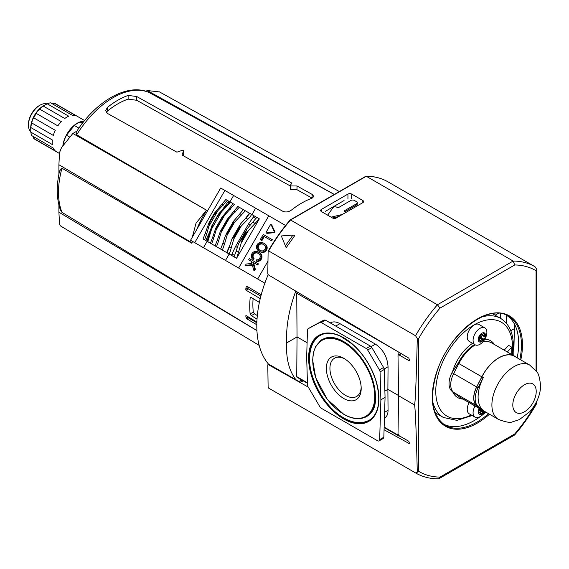 <?xml version="1.0" encoding="UTF-8"?>
<svg xmlns="http://www.w3.org/2000/svg" width="569" height="569" viewBox="0 0 569 569"><rect width="100%" height="100%" fill="white"/><g stroke="black" fill="none" stroke-linecap="round" stroke-linejoin="round"><path stroke-width="0.85" d="M366.223 348.505L321.321 322.58A2.959 1.707 -120 0 0 319.87 322.424L308.135 328.733A2.959 1.707 -120 0 0 308.106 328.747A2.959 1.707 -120 0 0 307.495 330.02L306.663 356.969L307.495 384.879A2.959 1.707 -120 0 0 308.135 386.899L319.87 406.771A2.959 1.707 -120 0 0 321.321 408.286L377.567 440.755A2.959 1.707 -120 0 0 379.046 440.904A2.959 1.707 -120 0 0 379.658 439.631L380.881 399.822L380.056 371.913A2.959 1.707 -120 0 0 379.416 369.893L367.674 350.02A2.959 1.707 -120 0 0 366.223 348.505L370.405 346.094L325.504 320.169L324.053 320.006L312.26 326.35M384.424 418.172L384.587 418.073C386.877 416.672 388.03 414.083 388.051 410.299L387.887 389.381L384.879 391.116M398.57 397.909L398.549 395.533L387.887 389.381L388.051 366.749C387.389 357.033 383.186 349.501 375.448 344.153L339.949 323.654C336.336 321.641 333.171 321.364 330.468 322.829L330.29 322.936M379.046 440.904L383.229 438.486L383.84 437.22L385.064 397.404L384.239 369.494L383.598 367.474L371.856 347.609L370.405 346.094M269.009 388.321A119.156 68.792 -60 0 1 268.831 388.222L268.12 386.948L267.786 364.921L268.724 364.38A100.528 58.038 -60 0 1 268.148 274.727M302.274 381.33L302.274 381.344A1.479 0.854 -60 0 1 302.274 381.33L300.126 380.092L300.027 382.084M307.445 383.257L297.004 377.233L296.733 376.628L297.046 336.933L286.598 342.965C285.965 326.528 289.031 309.244 295.788 291.129M295.923 379.736C289.073 370.824 285.965 358.57 286.598 342.965M300.126 380.092L300.105 379.025M307.104 342.737L297.046 336.933L296.733 293.234L297.182 291.954M495.108 315.212L498.423 313.299M385.064 397.404L380.881 399.822M345.504 212.657A2.368 1.366 0 0 0 344.828 211.824L344.117 210.935L356.535 203.766A2.539 1.465 0 0 0 357.282 202.728A2.539 1.465 0 0 0 356.535 201.689L354.423 200.473A2.539 1.465 0 0 0 350.831 200.473L338.413 207.642L336.869 207.23A2.368 1.366 0 0 0 333.014 207.678L327.637 215.167M332.559 218.012L338.832 216.512M331.08 217.159L342.403 214.449M344.75 211.782L356.535 204.975A2.539 1.465 0 0 0 357.282 203.937L357.282 202.728M325.297 211.383L344.06 200.551M357.673 422.575A49.24 28.429 -120 0 0 369.822 420.207M320.589 334.935A49.24 28.429 -120 0 0 312.459 344.273M325.994 333.398A48.934 28.251 -120 0 0 320.354 335.411C315.745 337.794 310.254 344.238 309.593 357.197C308.498 378.89 325.304 407.852 343.712 417.852C353.328 423.329 361.848 424.097 369.288 420.171A48.934 28.251 -120 0 0 373.847 416.288M363.463 417.824A44.496 25.69 -120 0 0 367.069 416.33L371.543 412.205C376.45 406.387 376.842 395.597 372.709 379.836C368.385 367.055 361.486 356.329 352.019 347.645C344.778 341.336 337.908 337.922 331.407 337.41L322.573 339.252A44.496 25.69 -120 0 0 319.472 341.628M344.074 414.388A44.297 25.577 -120 0 0 365.526 416.956L366.294 416.565A44.339 25.598 -120 0 0 371.977 411.565M329.145 337.389A44.339 25.598 -120 0 0 321.976 339.807L315.624 346.592L313.562 352.119L312.637 360.07L315.717 377.709L327.225 399.26L343.868 414.403C352.133 419.054 359.352 419.908 365.526 416.956A44.297 25.577 -120 0 0 366.223 365.433A44.297 25.577 -120 0 0 321.257 340.276M344.693 358.84A22.099 12.76 -120 0 0 334.515 358.221A22.099 12.76 -120 0 0 331.122 375.931A22.099 12.76 -120 0 0 345.561 395.405A22.099 12.76 -120 0 0 356.614 396.501A22.099 12.76 -120 0 0 361.166 387.375M343.776 398.506A24.631 14.218 -120 0 0 361.194 388.449A24.631 14.218 -120 0 0 343.776 358.285A24.631 14.218 -120 0 0 326.357 368.335A24.631 14.218 -120 0 0 343.776 398.506M398.563 393.3L398.599 395.505M384.153 427.099L398.862 435.534M398.869 435.591L399.146 436.203L399.858 436.131M398.848 354.579L398.862 352.218M506.46 323.334L506.524 315.262M510.777 330.745L514.582 328.548M500.535 318.348L500.713 313.526M268.895 364.274L300.517 382.361L303.206 380.81M514.447 324.074L513.771 355.689M384.068 429.751L409.602 443.777L408.827 441.309L399.075 435.676L398.008 433.834L398.599 395.747L398.008 355.604L398.328 354.878L399.075 354.949L408.827 360.582L409.573 360.654L408.876 358.157L268.291 274.834L267.786 273.931L268.12 251.512L268.66 250.936L268.12 251.512M321.414 209.399L347.944 194.086A2.66 1.536 180 0 1 351.706 194.086L362.809 200.494A2.66 1.536 180 0 1 363.591 201.582A2.66 1.536 180 0 1 362.809 202.664L336.279 217.984A2.66 1.536 180 0 1 332.516 217.984L321.414 211.576A2.66 1.536 180 0 1 320.639 210.487A2.66 1.536 180 0 1 321.414 209.399L321.414 211.576M485.03 412.802L484.333 412.418M290.14 220.217L366.28 176.262A119.156 68.792 -60 0 1 387.987 181.838A119.156 68.792 -60 0 1 388.158 181.938M417.29 338.47C416.224 381.5 415.292 403.656 414.488 404.922C415.292 407.048 416.224 429.495 417.29 472.263L418.67 471.31L418.67 338.527L417.29 338.47L415.526 335.724A119.156 68.792 -60 0 1 437.412 304.778L440.001 308.113L514.739 264.962L513.146 261.05L366.28 176.262M366.052 176.198C374.196 176.234 381.507 178.118 387.987 181.838L534.853 266.633A119.156 68.792 -60 0 1 535.024 266.733L534.853 266.633A119.156 68.792 -60 0 0 513.146 261.05L437.412 304.778L290.539 219.983A119.156 68.792 -60 0 0 268.66 250.936L415.526 335.724M536.062 402.703L536.062 403.535L536.844 403.243L536.851 401.102M536.844 403.243L536.759 403.414C530.28 414.822 522.904 425.349 514.625 434.979L514.739 433.948L440.001 477.099L439.033 478.657L438.301 478.849C429.951 478.814 422.418 476.865 415.704 473.017A119.156 68.792 -60 0 1 415.526 472.91L268.66 388.122A119.156 68.792 -60 0 0 268.831 388.222L415.704 473.017M294.763 235.552L286.164 247.728L281.321 235.943L292.964 235.082L294.763 235.552M268.291 364.622L308.256 387.105M415.526 472.91L417.29 472.263M414.488 404.922L398.599 395.747M439.033 478.657L514.625 434.979M485.826 412.105A62.896 36.309 -60 0 1 474.233 420.576A62.896 36.309 -60 0 1 443.336 423.997M506.218 315.077A62.896 36.309 -60 0 1 517.164 357.823M292.964 235.082L285.353 245.858M535.024 266.733L536.844 269.45L536.062 270.752L536.062 370.782M536.93 372.062L536.844 269.45M267.978 261.143L257.665 279.009L264.855 283.163M257.665 279.009L238.639 268.027L268.796 215.786L285.588 225.48M194.733 242.679L224.89 190.444L220.708 188.026L190.551 240.26L238.639 268.027M213.738 238.105L217.287 226.149L221.86 218.233L222.024 217.13L215.729 228.212L212.621 237.458L213.738 238.105L211.632 243.895L210.416 243.198L212.621 237.458M216.412 226.846L217.287 226.149M222.82 209.093L228.51 201.07L229.769 201.789L227.358 200.402L214.321 214.47L213.972 214.207L214.371 213.254L209.236 222.159L210.253 221.505L214.321 214.47M227.792 202.322L228.93 202.977M263.539 244.464A7.66 6.259 -60 0 0 262.323 244.044A5.064 4.132 -60 0 0 261.285 243.966A3.4 2.774 -60 0 0 259.855 244.45A2.873 2.347 -60 0 0 258.717 245.644A2.873 2.347 -60 0 0 258.248 247.231A3.4 2.774 -60 0 0 258.546 248.717A5.064 4.132 -60 0 0 259.137 249.578A7.66 6.259 -60 0 0 260.104 250.41M266.783 233.162A0.441 0.363 -60 0 0 267.096 233.347L274.607 232.65A0.441 0.363 -60 0 0 274.991 231.981L271.833 225.132A0.441 0.363 -60 0 0 271.52 224.947M256.199 260.979A6.92 5.647 -60 0 0 256.576 261.007A5.626 4.595 -60 0 0 257.771 260.887A4.474 3.656 -60 0 0 259.322 260.147A4.047 3.3 -60 0 0 261.228 256.847A4.474 3.656 -60 0 0 261.093 255.132A5.626 4.595 -60 0 0 260.602 254.037A6.92 5.647 -60 0 0 259.649 252.928A9.879 8.066 -60 0 0 258.618 252.195A9.879 8.066 -60 0 0 258.596 252.181A9.879 8.066 -60 0 0 258.568 252.159A9.879 8.066 -60 0 0 257.408 251.64A6.92 5.647 -60 0 0 255.979 251.37A5.626 4.595 -60 0 0 254.784 251.491A4.474 3.656 -60 0 0 253.233 252.231A4.047 3.3 -60 0 0 251.327 255.531A4.474 3.656 -60 0 0 251.462 257.245A5.626 4.595 -60 0 0 251.953 258.34A6.92 5.647 -60 0 0 252.536 259.094L253.347 258.241A7.66 6.259 -60 0 1 253.219 258.113A5.064 4.132 -60 0 1 252.629 257.252A3.4 2.774 -60 0 1 252.337 255.766A2.873 2.347 -60 0 1 252.8 254.179A2.873 2.347 -60 0 1 253.945 252.985A3.4 2.774 -60 0 1 255.374 252.501A5.064 4.132 -60 0 1 256.413 252.579A7.66 6.259 -60 0 1 257.913 253.155A7.66 6.259 -60 0 1 257.999 253.205A7.66 6.259 -60 0 1 258.084 253.255A7.66 6.259 -60 0 1 259.336 254.265A5.064 4.132 -60 0 1 259.926 255.125A3.4 2.774 -60 0 1 260.218 256.612A2.873 2.347 -60 0 1 259.756 258.191A2.873 2.347 -60 0 1 258.611 259.393A3.4 2.774 -60 0 1 257.181 259.877A5.064 4.132 -60 0 1 256.527 259.862L256.199 260.979L256.939 261.406A6.92 5.647 -60 0 0 257.316 261.434A5.626 4.595 -60 0 0 258.511 261.313A4.474 3.656 -60 0 0 260.061 260.574A4.047 3.3 -60 0 0 261.968 257.273A4.474 3.656 -60 0 0 261.832 255.559A5.626 4.595 -60 0 0 261.342 254.464A6.92 5.647 -60 0 0 260.389 253.354A9.879 8.066 -60 0 0 259.357 252.622A9.879 8.066 -60 0 0 259.329 252.608L258.646 252.209M258.362 253.425A7.66 6.259 -60 0 0 257.152 253.006A5.064 4.132 -60 0 0 256.114 252.928A3.4 2.774 -60 0 0 254.684 253.411A2.873 2.347 -60 0 0 253.539 254.606A2.873 2.347 -60 0 0 253.077 256.192A3.4 2.774 -60 0 0 253.369 257.679A5.064 4.132 -60 0 0 253.959 258.539A7.66 6.259 -60 0 0 254.087 258.667L253.276 259.521L252.536 259.094M259.905 251.676L259.165 251.249A9.879 8.066 -60 0 0 260.317 251.775A6.92 5.647 -60 0 0 261.754 252.046A5.626 4.595 -60 0 0 262.949 251.925A4.474 3.656 -60 0 0 264.493 251.185A4.047 3.3 -60 0 0 266.399 247.885A4.474 3.656 -60 0 0 266.271 246.171A5.626 4.595 -60 0 0 265.773 245.075A6.92 5.647 -60 0 0 264.827 243.966A9.879 8.066 -60 0 0 263.796 243.233A9.879 8.066 -60 0 0 263.767 243.219A9.879 8.066 -60 0 0 263.739 243.198A9.879 8.066 -60 0 0 262.586 242.671A6.92 5.647 -60 0 0 261.15 242.408A5.626 4.595 -60 0 0 259.955 242.529A4.474 3.656 -60 0 0 258.411 243.269A4.047 3.3 -60 0 0 256.505 246.569A4.474 3.656 -60 0 0 256.633 248.283A5.626 4.595 -60 0 0 257.131 249.378A6.92 5.647 -60 0 0 258.077 250.481A9.879 8.066 -60 0 0 259.108 251.221A9.879 8.066 -60 0 0 259.137 251.235A9.879 8.066 -60 0 0 259.165 251.249L259.877 251.662A9.879 8.066 -60 0 0 259.905 251.676A9.879 8.066 -60 0 0 261.057 252.202A6.92 5.647 -60 0 0 262.494 252.472A5.626 4.595 -60 0 0 263.689 252.352A4.474 3.656 -60 0 0 265.232 251.612A4.047 3.3 -60 0 0 267.138 248.312A4.474 3.656 -60 0 0 267.01 246.597A5.626 4.595 -60 0 0 266.512 245.502A6.92 5.647 -60 0 0 265.567 244.393A9.879 8.066 -60 0 0 264.535 243.66A9.879 8.066 -60 0 0 264.507 243.646L263.824 243.248M259.848 251.647L259.848 251.647A9.879 8.066 -60 0 0 259.855 251.647L259.108 251.221M260.965 240.125L261.904 240.673L264.272 236.576L271.697 240.858L272.359 239.705L263.255 234.449L260.225 239.698L261.171 240.246L263.532 236.149L270.958 240.431L271.619 239.279M254.414 270.609L255.31 269.244L253.561 262.608L257.743 265.019L258.411 263.867L249.307 258.611L248.646 259.763L251.342 261.327L251.896 263.419L246.164 264.052L245.388 265.396L246.128 265.823L252.344 265.133M249.378 260.189L251.342 261.327M225.48 260.431L229.179 254.03L236.583 258.305L259.35 218.873L246.249 232.835L245.559 232.508L246.804 229.193L238.503 243.788L236.22 251.085L238.489 252.394L242.124 239.976L246.249 232.835M238.489 252.394L236.583 258.305M246.804 229.193L256.79 217.394L259.187 218.773M236.419 258.212L234.023 256.825L236.22 251.085M239.25 242.28L241.491 239.542L242.124 239.976M230.047 251.74L228.859 253.845A14.78 0.839 120 0 0 230.246 251.391L234.599 236.142L239.165 228.226L250.196 216.839A14.78 0.839 120 0 0 251.626 214.413L250.196 216.839M225.673 206.433L229.784 201.803L230.566 202.251L217.749 215.864L218.894 213.61L225.673 206.433L226.533 206.931M213.183 223.781L217.849 215.153L211.803 225.9L207.016 241.235L207.799 241.683L213.183 223.781L217.749 215.864M228.51 201.07L227.508 200.487M209.236 222.159L205.267 233.212L206.661 234.015L210.253 221.505M206.661 234.015L204.591 239.834L207.799 241.683M205.75 240.502L209.847 231.562M227.358 200.402L225.829 199.52L214.371 213.254M233.347 203.858L230.758 202.365L233.183 203.766L222.024 217.13M221.86 218.233L234.4 204.463L233.183 203.766M224.89 190.444L255.637 208.197L251.946 214.598L245.324 210.772L249.421 213.14L245.196 218.816M243.39 209.655L239.442 207.372L245.324 210.772L232.529 224.399L233.838 220.9L243.39 209.655L245.139 210.665M227.963 232.316L225.58 235.196L222.856 243.368L224.435 244.279L227.963 232.316L232.529 224.399M224.435 244.279L222.372 250.097L229.179 254.03M226.654 252.572L229.456 246.071M233.61 195.48L229.919 201.881L230.566 202.251M249.421 213.14L249.819 213.368L245.922 218.126L240.907 223.51L240.004 224.855L239.165 228.226M234.599 236.142L232.088 238.56L229.229 247.046L231.092 248.127M227.138 219.442L237.856 206.462L239.264 207.272L226.761 221.064L227.138 219.442L220.281 231.505L217.33 240.175L218.61 240.922L222.187 228.98L226.761 221.064M218.61 240.922L216.497 246.704L215.089 245.893L217.33 240.175M222.557 250.204L216.497 246.704M211.632 243.895L216.675 246.811M207.991 241.797L211.803 244.001M203.204 239.03L204.74 239.919M251.861 214.549L256.79 217.394L254.165 215.879L248.561 223.909L235.545 246.441L231.398 255.31M255.637 208.197L268.796 215.786M229.343 202.443L229.784 201.803M220.971 230.125L222.187 228.98M249.819 213.368L251.619 214.406L250.396 216.49M205.267 233.212L203.062 238.952L204.591 239.834M207.344 240.538L207.095 241.277M229.222 254.051L227.052 252.8L229.229 247.046M270.958 240.431L271.697 240.858M245.388 265.396L252.216 264.642L253.753 270.225L254.571 268.817L252.821 262.181L257.003 264.592L257.672 263.44M257.003 264.592L257.743 265.019M263.532 236.149L264.272 236.576M261.171 240.246L261.904 240.673M253.753 270.225L254.492 270.652M254.571 268.817L255.31 269.244M252.821 262.181L253.561 262.608M262.949 251.925L263.689 252.352M266.271 246.171L267.01 246.597M257.977 245.218A2.873 2.347 -60 0 0 257.508 246.804A3.4 2.774 -60 0 0 257.807 248.29A5.064 4.132 -60 0 0 258.397 249.151A7.66 6.259 -60 0 0 259.649 250.161A7.66 6.259 -60 0 0 259.727 250.211A7.66 6.259 -60 0 0 259.813 250.26A7.66 6.259 -60 0 0 261.313 250.837A5.064 4.132 -60 0 0 262.359 250.915A3.4 2.774 -60 0 0 263.788 250.431A2.873 2.347 -60 0 0 264.926 249.229A2.873 2.347 -60 0 0 265.396 247.65A3.4 2.774 -60 0 0 265.097 246.164A5.064 4.132 -60 0 0 264.507 245.303A7.66 6.259 -60 0 0 263.255 244.293A7.66 6.259 -60 0 0 263.177 244.243A7.66 6.259 -60 0 0 263.091 244.193A7.66 6.259 -60 0 0 261.584 243.617A5.064 4.132 -60 0 0 260.545 243.539A3.4 2.774 -60 0 0 259.115 244.023A2.873 2.347 -60 0 0 257.977 245.218L258.717 245.644M253.347 258.241L254.087 258.667M252.8 254.179L253.539 254.606M257.771 260.887L258.511 261.313M261.093 255.132L261.832 255.559M274.251 231.555L271.093 224.705A0.441 0.363 -60 0 0 270.431 224.762L266.079 232.316A0.441 0.363 -60 0 0 266.356 232.92L273.867 232.223A0.441 0.363 -60 0 0 274.251 231.555L274.991 231.981M230.246 251.391L229.094 253.98M222.372 250.097L220.623 249.087L222.856 243.368M251.989 214.62L254.165 215.879M234.67 255.524L232.124 254.059M255.986 218.603L253.44 217.13M206.469 239.25L207.614 239.905M183.695 154.206L183.695 150.508L182.016 155.031L282.829 211.284C285.716 212.472 288.575 212.073 291.406 210.103A81.559 47.085 -60 0 1 312.104 198.154L313.875 196.44L312.104 194.385L297.004 185.963L297.004 189.719L290.162 189.313L290.162 185.622L291.869 183.097L136.695 96.51L128.125 95.428A77.348 44.659 120 0 0 107.427 107.377L105.649 110.606L107.427 113.409L176.881 152.165L182.969 150.102L183.716 150.401L183.716 154.092L183.147 155.664M290.183 185.551L290.915 185.956L290.915 189.648M256.875 322.004L246.164 315.617L245.751 315.852A81.566 47.092 120 0 0 246.221 318L246.861 318.832L256.811 324.771M247.92 316.663L247.92 317.018A0.74 0.427 -120 0 0 248.44 317.922L256.847 322.779M246.164 315.617L245.751 315.852L246.164 315.617M261.199 294.799L246.861 286.243L246.221 286.612A81.566 47.092 120 0 0 245.751 289.294L246.164 290.268L260.218 298.654M247.92 286.868L247.92 288.049A0.74 0.427 -120 0 0 248.44 288.952L260.851 296.122M246.861 286.243L246.221 286.612L246.861 286.243M334.344 194.442L147.229 90.528L145.906 91.296M159.54 91.943L147.229 90.528M259.379 302.381L251.299 297.559L250.531 297.502L250.14 298.234A81.687 47.163 120 0 0 250.14 313.924L251.299 315.667L257.032 319.081M257.323 315.539L254.471 313.839L253.297 312.097A77.256 44.602 120 0 1 253.098 298.633M128.125 95.428L128.125 99.12L136.695 100.279L290.162 185.899M128.125 99.12A72.917 42.099 120 0 0 107.427 111.076L106.247 112.392M297.004 189.719L312.104 198.14L312.104 194.385M297.004 185.963L290.915 185.956M76.851 131.162L72.846 133.473L206.575 210.217L76.687 134.782L76.168 132.221C95.756 101.154 127.819 82.377 149.348 92.612L334.252 194.498M256.925 330.561L61.957 212.344L60.378 209.89C56.495 198.78 56.231 185.793 59.589 170.942L61.957 168.218L191.888 243.29L191.888 242.7L58.906 164.747L58.906 174.164M206.575 210.217A80.25 46.331 120 0 0 196.554 229.862M192.457 241.363A80.25 46.331 120 0 0 191.888 243.29M256.932 330.632L58.906 212.201L59.525 223.645L60.086 225.516L60.84 226.142M58.906 205.032L58.906 212.201M72.846 133.473L61.502 147.641L59.525 152.599L58.906 164.747M206.291 210.381L196.035 223.197L192.315 237.216M192.187 241.206L191.888 242.7M39.752 109.163L61.281 121.595A20.548 11.864 120 0 0 57.846 125.87L36.309 113.437L37.177 111.41A18.329 10.583 -60 0 1 43.657 105.663L43.244 106.062L64.781 118.494A20.548 11.864 120 0 1 68.742 116.204L47.213 103.771L43.244 106.062A20.548 11.864 -60 0 0 39.752 109.163L37.177 111.41A18.329 10.583 -60 0 0 32.433 119.632L31.772 122.982L53.301 135.415A20.548 11.864 120 0 1 55.285 130.301L33.756 117.868L32.433 119.632A18.329 10.583 -60 0 0 30.698 128.117L30.833 132.136L52.369 144.569A20.548 11.864 120 0 1 52.369 139.988L30.833 127.556L30.698 128.117L30.833 127.556A20.548 11.864 -60 0 1 31.772 122.982M83.138 122.413L80.094 122.143A20.256 11.693 120 0 0 74.333 125.472L66.509 135.209A20.256 11.693 120 0 0 63.628 142.634L63.628 145.003M84.063 121.254A20.548 11.864 120 0 0 77.213 123.224A20.548 11.864 120 0 0 62.825 145.998M64.93 143.381L63.628 142.634M69.916 137.179L66.509 135.209M78.913 128.117L74.333 125.472M82.341 123.437L80.094 122.143M30.833 132.136A20.548 11.864 -60 0 0 31.772 135.635L53.301 148.068A20.548 11.864 120 0 0 55.285 150.892L33.756 138.459L33.272 136.503M33.756 117.868A20.548 11.864 -60 0 1 36.309 113.437M47.213 103.771A20.548 11.864 -60 0 1 50.705 102.833L72.242 115.265A20.548 11.864 120 0 1 75.677 115.571L54.14 103.138L52.206 103.7M54.14 103.138A20.548 11.864 -60 0 1 55.499 103.743L84.632 120.557M59.496 153.502L34.951 139.334A20.548 11.864 -60 0 1 33.756 138.459M30.826 131.837A16.259 9.389 -60 0 1 28.45 125.13L28.45 124.284A15.228 8.791 -60 0 1 39.218 105.635L39.951 105.215A16.259 9.389 -60 0 1 46.95 103.914M28.45 125.13A16.259 9.389 -60 0 1 39.951 105.215M475.257 344.864A31.487 18.18 120 0 0 458.834 363.534L458.18 363.143L451.964 372.652A17.739 10.242 120 0 0 451.964 391.252L458.18 396.003M483.273 410.484A31.338 18.094 120 0 1 483.273 377.631L478.102 387.745A17.739 10.242 120 0 0 478.102 406.344L481.915 409.701A31.338 18.094 120 0 0 483.23 410.605L498.387 419.353A31.338 18.094 -60 0 1 498.387 383.165A31.338 18.094 -60 0 1 529.732 365.07L536.78 371.827C538.48 373.257 539.739 377.802 540.55 385.455C540.756 391.557 538.324 401.806 529.981 411.522L519.341 419.645L512.676 421.778C510.429 422.98 505.663 422.177 498.387 419.353M511.759 354.53L511.759 347.19L508.622 345.383L504.191 350.155M511.759 347.19L507.328 351.969M529.732 365.07L514.575 356.322A31.338 18.094 120 0 0 481.915 376.842L476.744 386.956A17.739 10.242 120 0 0 476.744 405.555L481.915 409.701M516.097 357.204A31.487 18.18 120 0 0 514.646 356.194A31.487 18.18 120 0 0 481.829 376.813L476.658 386.927A17.888 10.327 120 0 0 476.658 405.683L481.829 409.829A31.487 18.18 120 0 0 483.159 410.733A31.487 18.18 120 0 0 484.752 411.487M481.829 376.813L458.834 363.534L453.664 373.648A17.888 10.327 120 0 0 453.664 392.404L458.834 396.55A31.487 18.18 120 0 0 460.157 397.454L483.159 410.733M514.646 356.194L491.652 342.915A31.487 18.18 120 0 0 483.031 341.713M484.866 411.551A9.758 5.633 -60 0 1 475.101 417.205A9.758 5.633 -60 0 1 475.037 406.046M484.418 411.351A5.149 2.973 -60 0 1 484.198 411.714L480.62 409.844A1.479 0.854 -60 0 0 479.681 410.285A3.699 2.134 -60 0 1 479.383 410.569A1.479 0.854 -60 0 0 478.671 411.693L478.565 412.063M482.818 412.091A3.699 2.134 120 0 1 482.519 412.383A1.479 0.854 120 0 0 481.808 413.507L481.865 414.04L484.198 411.714L483.757 411.65A1.479 0.854 120 0 0 482.818 412.091L479.681 410.285M480.051 413.272L481.616 414.175A5.149 2.973 -60 0 1 479.29 414.296A5.149 2.973 -60 0 1 479.226 408.464A5.149 2.973 120 0 0 478.33 410.854L478.849 410.512A1.479 0.854 120 0 0 479.66 409.488A3.699 2.134 120 0 1 479.845 409.083A1.479 0.854 120 0 0 479.937 408.876M480.136 408.99A2.959 1.707 -60 0 1 479.468 409.858M475.101 417.205L469.247 413.819A9.758 5.633 -60 0 1 469.183 402.667M478.849 412.639L478.33 412.902A5.149 2.973 120 0 0 479.29 414.296A5.149 2.973 120 0 0 479.93 414.517L480.058 413.862A1.479 0.854 120 0 0 479.845 412.923A3.699 2.134 120 0 1 479.66 412.731A1.479 0.854 120 0 0 479.518 412.61A1.479 0.854 120 0 0 478.849 412.639L478.237 412.29M486.879 332.346A9.758 5.633 -60 0 1 482.619 342.161A9.758 5.633 -60 0 1 475.101 344.778A9.758 5.633 -60 0 1 475.101 333.512A9.758 5.633 -60 0 1 484.859 327.879A9.758 5.633 -60 0 1 486.879 332.346M480.051 340.852L481.616 341.749L484.198 339.295L483.757 339.231A1.479 0.854 120 0 0 482.818 339.672A3.699 2.134 120 0 1 482.519 339.956A1.479 0.854 120 0 0 481.808 341.087L481.616 341.756A5.149 2.973 -60 0 1 479.29 341.877A5.149 2.973 -60 0 1 479.29 335.93A5.149 2.973 -60 0 1 484.439 332.957A5.149 2.973 -60 0 1 485.506 335.312A5.149 2.973 -60 0 1 484.198 339.295L480.62 337.417A1.479 0.854 -60 0 0 479.681 337.858A3.699 2.134 -60 0 1 479.383 338.15A1.479 0.854 -60 0 0 478.671 339.273L478.565 339.636M482.085 335.29A5.149 2.973 -60 0 1 481.061 337.481M484.717 336.805L481.708 335.07A1.479 0.854 -60 0 1 481.637 335.034A1.479 0.854 -60 0 1 481.338 334.288A3.699 2.134 -60 0 0 481.338 333.911A1.479 0.854 -60 0 1 481.346 333.676M480.791 334.017A2.959 1.707 -60 0 1 480.819 334.394A2.959 1.707 -60 0 1 479.468 337.431M475.101 344.778L469.247 341.4A9.758 5.633 -60 0 1 469.247 330.134A9.758 5.633 -60 0 1 479.006 324.501L484.859 327.879M478.849 340.219L478.33 340.475A5.149 2.973 120 0 0 479.29 341.869A5.149 2.973 120 0 0 479.93 342.09L480.058 341.443A1.479 0.854 120 0 0 479.845 340.497A3.699 2.134 120 0 1 479.66 340.305A1.479 0.854 120 0 0 479.518 340.184A1.479 0.854 120 0 0 478.849 340.219L478.237 339.864M480.058 335.475L479.93 334.97A5.149 2.973 120 0 0 478.33 338.434L478.849 338.093A1.479 0.854 120 0 0 479.66 337.068A3.699 2.134 120 0 1 479.845 336.656A1.479 0.854 120 0 0 480.058 335.475M483.757 333.413L484.198 332.844A5.149 2.973 120 0 0 481.616 333.363L481.808 333.811A1.479 0.854 120 0 0 482.035 334.074A1.479 0.854 120 0 0 482.519 334.117A3.699 2.134 120 0 1 482.825 334.053A1.479 0.854 120 0 0 483.757 333.413M484.468 335.724A3.699 2.134 120 0 1 484.468 336.094A1.479 0.854 120 0 0 484.774 336.848A1.479 0.854 120 0 0 484.845 336.876L485.236 337.033A5.149 2.973 120 0 0 485.236 333.896L484.845 334.508A1.479 0.854 120 0 0 484.468 335.724L481.338 333.911M485.236 333.896L483.956 333.157M343.776 418.997A49.723 28.713 -120 0 0 374.224 375.675A49.723 28.713 -120 0 0 313.32 340.511A49.723 28.713 -120 0 0 343.776 418.997M388.051 366.749L384.175 368.982M375.448 344.153L371.116 346.649M339.949 323.654L335.746 326.08M300.091 379.822L302.502 381.216M383.84 437.22L379.658 439.631M312.31 326.322L308.135 328.733M324.053 320.006L319.87 322.424M325.504 320.169L321.321 322.58M371.856 347.609L367.674 350.02M383.598 367.474L379.416 369.893M384.239 369.494L380.056 371.913M344.117 210.935L344.117 211.419M356.535 203.766L356.535 204.975M344.074 418.464A49.283 28.457 -120 0 0 369.466 420.441C379.103 413.122 381.223 399.808 375.825 380.505C371.08 366.059 363.321 353.982 352.545 344.273L340.71 336.336C332.787 332.694 325.952 332.289 320.205 335.12A49.283 28.457 -120 0 0 311.677 374.338A49.283 28.457 -120 0 0 344.074 418.464M343.776 414.196A43.849 25.321 -120 0 0 370.625 375.995A43.849 25.321 -120 0 0 316.919 344.992A43.849 25.321 -120 0 0 343.776 414.196M388.051 410.299L384.608 412.29M296.733 376.628L307.431 382.802M296.733 293.234L397.589 351.464M362.809 200.494L362.809 202.664M347.944 194.086L347.944 198.809M351.706 194.086L351.706 198.844M488.536 413.67A63.024 36.388 -60 0 1 476.865 422.198A63.024 36.388 -60 0 1 444.581 424.858C431.629 415.043 429.168 397.098 437.205 371.002C449.133 333.555 487.996 303.576 507.591 315.724A63.024 36.388 -60 0 1 519.874 359.38M489.461 414.204A63.764 36.814 -60 0 1 477.37 423.094A63.764 36.814 -60 0 1 432.461 392.247A63.764 36.814 -60 0 1 485.485 315.134A63.764 36.814 -60 0 1 520.806 359.921M408.876 443.713L409.893 443.123M408.827 360.582L409.893 359.971M399.075 354.949L401.301 353.662M440.001 477.099A116.197 67.085 -60 0 1 418.67 471.31M536.062 403.535A116.197 67.085 -60 0 1 514.739 433.948M514.739 264.962A116.197 67.085 -60 0 1 536.062 270.752M418.67 338.527A116.197 67.085 -60 0 1 440.001 308.113M241.348 242.856L248.354 230.722M241.491 239.542L245.559 232.508M208.716 226.59L217.948 210.594M209.854 221.341L213.972 214.207M217.059 226.021L221.633 218.105M216.22 229.791L224.478 215.495M227.28 234.876L234.414 222.529M227.657 232.138L232.223 224.222M211.76 228.688L221.291 212.18M233.973 238.696L241.064 226.412M234.286 235.964L238.859 228.048M221.313 232.109L229.03 218.745M203.453 247.714L207.152 241.313M245.922 218.126L247.792 219.207M234.023 211.255L235.31 212.002M208.979 235.353L209.833 235.851M229.314 208.538L230.431 209.186M239.556 214.449L241.135 215.359M252.921 222.166L255.182 223.475M221.96 204.292L223.361 205.103M264.827 243.966L265.567 244.393M260.317 251.775L261.057 252.202M261.754 252.046L262.494 252.472M264.493 251.185L265.232 251.612M266.399 247.885L267.138 248.312M265.773 245.075L266.512 245.502M261.584 243.617L262.323 244.044M260.545 243.539L261.285 243.966M259.115 244.023L259.855 244.45M257.508 246.804L258.248 247.231M257.807 248.29L258.546 248.717M258.397 249.151L259.137 249.578M259.649 252.928L260.389 253.354M253.219 258.113L253.959 258.539M252.629 257.252L253.369 257.679M252.337 255.766L253.077 256.192M253.945 252.985L254.684 253.411M255.374 252.501L256.114 252.928M256.413 252.579L257.152 253.006M256.576 261.007L257.316 261.434M259.322 260.147L260.061 260.574M261.228 256.847L261.968 257.273M260.602 254.037L261.342 254.464M271.093 224.705L271.833 225.132M266.356 232.92L267.096 233.347M273.867 232.223L274.607 232.65M237.237 247.415L235.545 246.441M250.246 224.883L248.561 223.909M221.988 228.866L226.554 220.95M290.183 185.693L290.183 189.242M246.861 318.832L248.44 317.922M246.221 318L247.92 317.018M246.164 290.268L248.44 288.952M245.751 289.294L247.92 288.049M250.14 313.924L253.297 312.097M251.299 315.667L254.471 313.839M250.14 298.234L251.299 297.559M76.687 134.782A77.242 44.595 -60 0 1 149.555 92.711M61.957 212.344A77.242 44.595 -60 0 1 61.957 168.218M107.427 107.377L107.427 111.076M136.695 96.51L136.695 100.279M483.273 377.631L481.915 376.842M478.102 387.745L476.744 386.956M476.658 386.927L451.964 372.652M478.102 406.344L476.744 405.555M453.137 391.927L451.964 391.252M435.164 412.724L443.429 417.497A57.213 33.03 -60 0 1 432.703 401.579M481.488 317.075A57.213 33.03 -60 0 1 500.642 318.405L492.377 313.633M471.267 414.986A54.254 31.323 -60 0 1 435.811 389.082A54.254 31.323 -60 0 1 475.079 324.323A54.254 31.323 -60 0 1 512.491 347.012A54.254 31.323 -60 0 1 511.965 354.643M452.718 371.187A32.817 18.948 -60 0 1 472.576 343.32M484.824 339.202A32.817 18.948 -60 0 1 494.497 344.558M463.01 399.104A32.817 18.948 -60 0 1 452.718 391.856M458.18 363.143A31.338 18.094 -60 0 1 474.624 344.501M483.415 341.251A31.338 18.094 -60 0 1 489.575 341.997M536.218 391.493A16.558 9.559 -60 0 1 518.658 413.336A16.558 9.559 -60 0 1 518.658 389.921A16.558 9.559 -60 0 1 536.218 391.493M476.658 405.683L453.664 392.404M481.829 409.829L458.834 396.55M481.808 413.507L478.671 411.693M482.519 412.383L479.383 410.569M483.757 411.65L480.62 409.844M481.808 341.087L478.671 339.273M482.519 339.956L479.383 338.15M482.818 339.672L479.681 337.858M483.757 339.231L480.62 337.417M481.808 333.811L481.353 333.548M484.468 336.094L481.338 334.288M484.845 334.508L483.472 333.719M308.106 328.747L312.289 326.336M399.146 436.203L384.139 427.539M365.874 176.241L290.204 219.926M400.875 353.413L398.328 354.878M268.632 364.188L267.935 364.587M290.169 219.961C281.989 229.456 274.678 239.819 268.227 251.057M232.97 222.223L226.298 233.774M240.004 224.855L232.088 238.56M264.535 243.66L263.739 243.198M259.357 252.622L258.568 252.159M271.712 224.99L270.972 224.563M266.904 233.304L266.164 232.877M339.344 191.561L159.341 91.829M259.165 345.383L60.684 226.042M512.633 355.028L513.359 345.803C513.288 332.844 509.049 323.711 500.642 318.405M443.429 417.497L456.943 420.363L472.22 415.534M478.223 411.864L479.518 412.61M478.223 339.437L479.518 340.184M481.253 333.626L482.035 334.074M481.637 335.034L484.774 336.848"/></g></svg>
